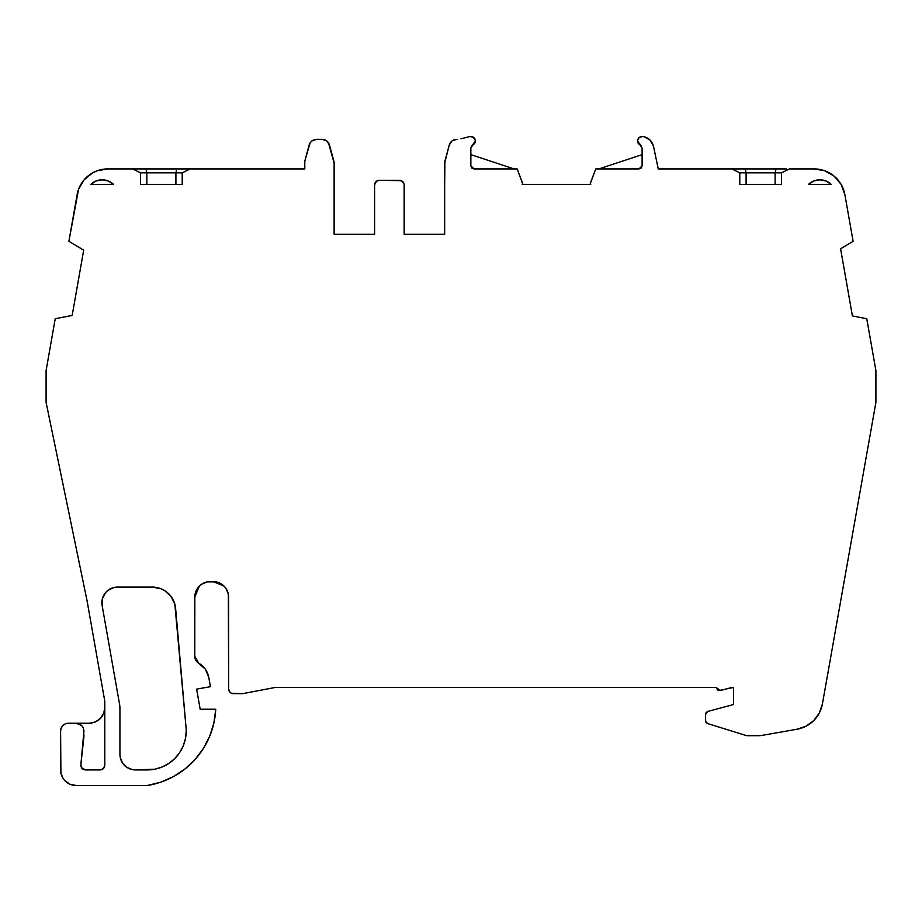 <?xml version="1.0" encoding="UTF-8"?>
<svg xmlns="http://www.w3.org/2000/svg" width="922" height="922" viewBox="0 0 922 922"><rect width="100%" height="100%" fill="white"/><g stroke="black" fill="none" stroke-linecap="round" stroke-linejoin="round"><path stroke-width="1.38" d="M186.048 727.631A38.92 38.92 0 0 1 186.198 731.019L185.449 738.614L183.236 745.921L179.64 752.652L174.8 758.541L168.899 763.381L162.168 766.977L154.873 769.202L135.476 769.939A15.57 15.57 0 0 1 119.929 754.38L119.929 708.35A21.794 21.794 0 0 0 119.606 704.569L119.606 704.569A21.794 21.794 0 0 1 119.929 708.35L119.929 754.38L119.929 708.35A21.794 21.794 0 0 0 119.606 704.569L102.112 605.385L102.411 598.655L105.523 592.673L107.966 590.334L114.074 587.475L152.361 587.107L160.82 588.697L164.692 590.633L171.043 596.453L174.846 604.175L186.048 727.631A38.92 38.92 0 0 1 147.278 769.939L132.434 769.639L126.833 767.311L122.545 763.013L120.229 757.411L119.929 754.38A15.57 15.57 0 0 0 135.476 769.939L147.278 769.939A38.92 38.92 0 0 0 186.048 727.631L175.618 608.428L186.048 727.631M205.364 669.188L198.714 663.149C204.177 666.445 207.542 671.228 208.81 677.486L205.364 669.188L197.078 661.915L194.784 656.383L198.714 663.149A7.779 7.779 0 0 1 194.784 656.383L194.784 597.133L195.96 591.175L199.336 586.127L194.784 597.133A15.57 15.57 0 0 1 210.343 581.563L213.063 581.563A15.57 15.57 0 0 1 228.633 597.133L228.633 688.988A4.668 4.668 0 0 0 233.301 693.655L242.647 693.655L275.344 687.432L242.647 693.655L233.301 693.655A4.668 4.668 0 0 1 228.633 688.988L230.004 692.295L231.514 693.298L242.647 693.655L275.344 687.432L716.325 687.432A3.112 3.112 0 0 0 716.325 687.547L720.243 690.555L731.895 687.432L720.243 690.555L716.325 687.547A3.112 3.112 0 0 1 716.325 687.432L275.344 687.432L716.325 687.432A3.112 3.112 0 0 0 716.325 687.547L717.547 690.013L718.826 690.59L733.451 687.432L733.451 704.558L707.819 711.427L706.16 712.533L705.514 714.435L707.819 711.427L733.451 704.558L733.451 687.432L731.895 687.432L733.451 687.432L733.451 704.558L707.819 711.427L705.514 714.435L705.664 721.603L707.704 723.597A3.112 3.112 0 0 1 705.514 720.624L706.125 722.479M468.918 136.733L470.001 136.491C473.136 136.387 474.98 137.885 475.522 140.985L471.361 146.333L474.738 143.486L475.522 140.985L473.804 137.459L470.001 136.491L460.954 138.807M590.426 182.913L595.773 168.922L607.84 168.922L595.773 168.922L590.322 183.466L595.773 168.922L638.992 168.922L642.104 165.799L642.104 148.027L642.104 165.799L641.424 167.746L642.104 165.799L642.104 148.027L637.436 140.985C637.978 137.885 639.822 136.387 642.968 136.491L639.153 137.459L637.436 140.985L638.22 143.486L641.435 146.091L637.436 140.985C637.978 137.885 639.822 136.387 642.968 136.491L644.271 136.79C649.146 138.231 652.223 141.423 653.514 146.333L658.25 168.922L715.864 168.922M444.923 161.177L449.233 145.077L444.658 163.182A7.779 7.779 0 0 1 444.923 161.177L444.658 184.481L444.658 163.182A7.779 7.779 0 0 1 444.923 161.177L444.658 163.182A7.779 7.779 0 0 1 444.923 161.177L449.233 145.077C450.478 141.515 452.979 139.591 456.747 139.314L452.011 140.916L449.233 145.077C450.478 141.515 452.979 139.591 456.747 139.314L457.024 139.314M471.764 168.011L470.854 165.799L471.776 168.011L470.854 165.799L471.776 168.011L477.077 168.922L472.029 168.242L473.954 168.922L470.854 165.799L470.854 148.027L472.721 145.18L470.854 148.027L471.361 146.333M310.161 142.772L309.112 145.077C310.357 141.515 312.869 139.591 316.638 139.314L311.89 140.916L310.161 142.772L304.802 161.166L309.112 145.077C310.357 141.515 312.869 139.591 316.638 139.314L322.02 139.314C325.789 139.591 328.29 141.515 329.534 145.077L333.856 161.177A7.779 7.779 0 0 1 334.121 163.182L333.856 161.177A7.779 7.779 0 0 1 334.121 163.182L333.856 161.177A7.779 7.779 0 0 1 334.121 163.182L328.486 142.772L326.757 140.916L322.02 139.314C325.789 139.591 328.29 141.515 329.534 145.077L326.757 140.916L324.521 139.729M81.539 767.738L85.504 769.939C82.438 769.582 80.894 767.865 80.859 764.764C80.894 767.853 82.438 769.582 85.504 769.939L100.129 769.939C102.964 769.639 104.52 768.084 104.797 765.272C104.497 768.107 102.941 769.663 100.129 769.939C102.964 769.639 104.52 768.084 104.797 765.272L104.797 701.308L87.152 601.225L104.797 701.308L104.797 765.272L103.437 768.579L104.797 765.272C104.497 768.107 102.941 769.663 100.129 769.939L103.437 768.579M103.702 713.409L102.181 716.325L97.882 720.612L92.269 722.94L89.227 723.24C98.666 722.283 103.852 717.097 104.797 707.67L103.702 713.398L100.244 718.676L94.966 722.145L89.227 723.24L76.169 723.24C80.802 723.793 83.395 726.386 83.948 731.019L80.859 764.776M194.842 657.409L198.714 663.149C204.177 666.445 207.542 671.228 208.81 677.486L210.435 686.683L196.628 689.114L200.178 709.225L215.748 709.225L213.892 722.952L215.748 709.225L200.178 709.225L215.748 709.225A81.274 81.274 0 0 1 147.255 785.509L160.705 782.19L173.394 776.635L184.953 769.006L195.049 759.532L203.393 748.468L209.732 736.159L213.892 722.952M522.497 182.913L517.15 168.922L522.601 183.559A1.556 1.556 0 0 1 522.221 184.481L522.601 183.559A1.556 1.556 0 0 1 522.221 184.481L522.497 182.913L517.15 168.922L522.497 182.913M641.193 168.011L638.992 168.922L642.104 165.799L641.193 168.011L638.992 168.922L641.205 168L638.992 168.922L598.885 168.922L642.104 154.631M104.797 707.67C103.852 717.097 98.666 722.283 89.227 723.24L68.389 723.24L76.169 723.24L81.678 725.522L83.406 728.161L83.948 736.321L80.859 764.764C80.894 767.853 82.438 769.582 85.504 769.939L100.129 769.939L85.504 769.939L82.023 768.395L80.859 764.764C80.894 767.865 82.438 769.582 85.504 769.939M747.385 735.698A4.668 4.668 0 0 1 746.013 735.479L707.704 723.597L746.013 735.479L758.287 735.698A23.35 23.35 0 0 0 762.344 735.341L762.344 735.341A23.35 23.35 0 0 1 758.287 735.698L747.385 735.698A4.668 4.668 0 0 1 746.013 735.479L747.385 735.698A4.668 4.668 0 0 1 746.013 735.479L758.287 735.698A23.35 23.35 0 0 0 762.344 735.341L797.161 729.198L806.128 726.156L813.757 720.566L819.358 712.937L822.412 703.97L875.9 402.441L875.9 370.575L866.761 318.712L852.412 315.946L840.587 248.767L853.104 241.287L844.875 194.646L841.141 184.423L834.122 176.114L824.66 170.72L813.919 168.922A31.141 31.141 0 0 0 813.63 168.922A31.141 31.141 0 0 1 844.875 194.646A31.141 31.141 0 0 0 813.63 168.922L789.439 168.922L781.464 172.84L781.464 184.481L739.79 184.481L739.79 172.84L746.094 172.84L746.094 184.481L746.094 172.84L775.148 172.84L775.148 184.481L775.148 172.84L781.464 172.84L781.464 184.481L739.79 184.481L739.79 172.84L731.814 168.922L745.253 168.922L746.094 172.84L775.148 172.84L776.001 168.922L745.253 168.922L746.094 172.84L746.094 184.481M444.658 184.481L444.658 234.303L444.658 163.182L444.658 234.303L404.17 234.303L404.17 184.976C403.836 182.199 402.28 180.643 399.503 180.309C402.28 180.643 403.836 182.199 404.17 184.976L404.17 234.303L404.17 184.976A4.668 4.668 0 0 0 402.81 181.68L401.289 180.666L403.824 183.19L402.81 181.68L399.503 180.309L379.265 180.309C376.487 180.643 374.931 182.199 374.597 184.976L375.969 181.68A4.668 4.668 0 0 1 379.265 180.309L401.289 180.666M134.082 168.922L145.999 168.922L146.852 172.84L182.21 172.84L182.21 184.481L140.536 184.481L140.536 172.84L146.852 172.84L146.852 184.481L146.852 172.84L175.906 172.84L175.906 184.481L175.906 172.84L182.21 172.84L182.21 184.481L140.536 184.481L140.536 172.84L175.906 172.84L176.747 168.922L145.999 168.922L146.852 172.84L146.852 184.481M812.155 184.481L808.41 184.481A16.342 16.342 0 0 1 831.298 184.481L813.803 184.481M808.41 184.481L831.298 184.481L826.031 181.023L819.854 179.813L813.677 181.023L808.41 184.481L831.298 184.481A16.342 16.342 0 0 0 808.41 184.481L831.298 184.481M94.447 184.481L90.702 184.481A16.342 16.342 0 0 1 113.59 184.481L96.095 184.481M90.702 184.481L113.59 184.481L108.323 181.023L102.146 179.813L95.969 181.023L90.702 184.481L113.59 184.481A16.342 16.342 0 0 0 90.702 184.481L113.59 184.481M470.854 154.631L514.038 168.922L470.854 154.631L514.038 168.922L480.616 168.922M470.854 165.799L470.854 148.027L470.854 165.799L473.966 168.922L517.15 168.922M119.929 754.461L119.975 755.567L119.929 754.461M309.112 145.077L304.802 161.166L304.802 168.922L304.802 161.166L304.802 168.922L190.186 168.922L182.21 172.84L182.21 184.481L140.536 184.481L140.536 172.84L132.561 168.922L108.37 168.922A31.141 31.141 0 0 0 108.081 168.922A31.141 31.141 0 0 1 108.37 168.922A31.141 31.141 0 0 0 108.081 168.922L97.34 170.72L92.373 173.002L84.006 179.951L78.543 189.367L68.896 241.287L83.683 250.139L72.17 315.451L55.239 318.712L46.1 370.575L46.1 402.441L87.152 601.225L104.797 701.308L104.797 765.272M76.169 785.509L147.255 785.509L76.169 785.509A15.57 15.57 0 0 1 60.598 769.939L60.598 731.019L60.898 772.982L63.226 778.594L65.162 780.957L70.21 784.322L76.169 785.509A15.57 15.57 0 0 1 60.598 769.939L60.598 731.019A7.779 7.779 0 0 1 68.389 723.24L65.404 723.828L62.88 725.522L61.198 728.046L60.598 731.019A7.779 7.779 0 0 1 68.389 723.24L76.169 723.24C80.802 723.793 83.395 726.386 83.948 731.019L83.349 728.046L81.678 725.522L79.142 723.839L76.169 723.24L89.227 723.24M198.749 586.749L201.699 584.191L207.312 581.863L216.105 581.863L221.718 584.191L224.081 586.127L226.017 588.49L228.333 594.091L228.633 688.999M209.501 581.586L213.063 581.563L224.069 586.127L213.074 581.563M775.148 184.481L775.148 172.84L781.464 172.84L781.464 184.481L739.79 184.481L739.79 172.84L775.148 172.84L776.001 168.922L745.253 168.922L746.094 172.84M638.992 168.922L598.885 168.922L638.992 168.922M522.221 184.481L590.702 184.481A1.556 1.556 0 0 1 590.322 183.559L590.322 184.481L590.322 183.559A1.556 1.556 0 0 0 590.702 184.481L522.221 184.481L522.601 183.559A1.556 1.556 0 0 1 522.221 184.481L590.702 184.481A1.556 1.556 0 0 1 590.322 183.559L590.322 183.559M400.229 180.366A4.668 4.668 0 0 1 402.326 181.265A4.668 4.668 0 0 0 400.229 180.366M374.655 184.25A4.668 4.668 0 0 1 375.542 182.164A4.668 4.668 0 0 0 374.655 184.25M399.503 180.309L379.265 180.309C376.487 180.643 374.931 182.199 374.597 184.976L374.597 234.303L374.597 184.976L374.954 183.19L377.478 180.666L375.969 181.68L374.597 184.976L374.597 234.303L334.121 234.303L334.121 163.182M175.906 184.481L175.906 172.84L176.747 168.922L145.999 168.922L146.852 172.84L140.536 172.84L132.561 168.922L108.37 168.922A31.141 31.141 0 0 0 108.081 168.922A31.141 31.141 0 0 1 108.37 168.922L304.802 168.922L190.186 168.922L182.21 172.84L190.186 168.922L304.802 168.922L108.37 168.922A31.141 31.141 0 0 0 77.125 194.646L68.896 241.287L83.683 250.139L72.17 315.451L55.239 318.712L46.1 370.575L46.1 402.441L87.152 601.225L46.1 402.441L46.1 370.575L55.239 318.712L72.17 315.451L83.683 250.139L68.896 241.287L77.125 194.646A31.141 31.141 0 0 1 108.081 168.922M316.638 139.314L322.02 139.314L316.638 139.314M196.628 689.114L200.178 709.225L196.628 689.114L210.435 686.683L196.628 689.114M209.594 681.934L210.435 686.683L209.594 681.934M705.514 714.435L705.514 720.624L705.514 714.435M866.761 318.712L852.412 315.946L840.587 248.767L853.104 241.287L844.875 194.646L853.104 241.287L840.587 248.767L852.412 315.946L866.761 318.712L875.9 370.575L866.761 318.712M789.439 168.922L781.464 172.84L789.439 168.922L813.63 168.922L789.439 168.922M739.79 172.84L731.814 168.922L658.25 168.922L653.514 146.333L650.275 140.225L644.271 136.79C649.146 138.231 652.223 141.423 653.514 146.333L658.25 168.922L731.814 168.922L739.79 172.84M642.968 136.491L644.271 136.79L642.968 136.491M119.606 704.569L102.112 605.385A15.57 15.57 0 0 1 117.44 587.107L152.361 587.107A23.35 23.35 0 0 1 175.618 608.428A23.35 23.35 0 0 0 152.361 587.107L117.44 587.107A15.57 15.57 0 0 0 102.112 605.385L119.606 704.569M195.833 660.302L198.714 663.149A7.779 7.779 0 0 1 194.784 656.383L194.83 595.912M762.344 735.341L797.161 729.198A31.141 31.141 0 0 0 822.412 703.97L875.9 402.441L875.9 370.575L875.9 402.441L822.412 703.97A31.141 31.141 0 0 1 797.161 729.198L762.344 735.341M734.903 168.922L786.351 168.922M444.658 234.303L404.17 234.303L444.658 234.303M374.597 234.303L334.121 234.303L374.597 234.303M175.906 172.84L176.747 168.922L187.097 168.922M475.049 139.038L472.006 136.56M403.824 183.19L402.81 181.68A4.668 4.668 0 0 1 404.17 184.976M104.739 709.064L104.14 712.176M76.169 723.24L68.366 723.24M62.88 725.522L62.35 726.11M65.162 780.957L65.831 781.579M215.748 709.225A81.274 81.274 0 0 1 147.255 785.509L159.229 782.674M195.533 592.35L195.96 591.175M203.589 583.107L204.384 582.75M228.61 596.28L228.633 597.133A15.57 15.57 0 0 0 213.063 581.563L214.284 581.609M217.846 582.312L219.021 582.75M223.447 585.539L224.081 586.127M227.089 590.38L227.446 591.175M834.122 176.114L829.627 173.002M130.382 769.075L129.725 768.833M470.001 136.491C473.136 136.387 474.98 137.885 475.522 140.985L470.854 148.027M83.948 731.019L80.859 764.764M329.534 145.077L333.856 161.177M199.336 586.127L194.784 597.133A15.57 15.57 0 0 1 210.343 581.563M228.633 688.988L228.633 597.133M746.013 735.479L707.704 723.597A3.112 3.112 0 0 1 705.514 720.624M775.148 172.84L776.001 168.922M375.969 181.68A4.668 4.668 0 0 1 379.265 180.309M140.536 172.84L132.561 168.922L108.37 168.922L304.802 168.922M176.747 168.922L145.999 168.922M194.784 656.383L194.784 597.133M152.361 587.107L117.44 587.107"/></g></svg>
